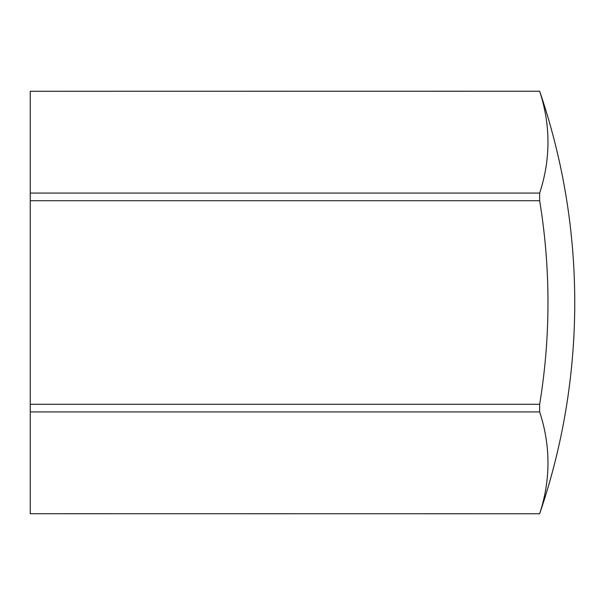 <?xml version="1.0" encoding="UTF-8"?>
<svg xmlns="http://www.w3.org/2000/svg" width="605" height="605" viewBox="0 0 605 605"><rect width="100%" height="100%" fill="white"/><g stroke="black" fill="none" stroke-linecap="round" stroke-linejoin="round"><path stroke-width="0.91" d="M539.652 91.234L30.25 91.279L539.652 91.234A653.4 653.4 0 0 1 539.652 513.766L30.25 513.721L539.652 513.766M30.25 411.937L539.652 411.937L539.652 404.284L30.25 404.284L30.25 513.721M30.25 200.716L539.652 200.716L539.652 193.063L30.25 193.063L30.25 404.284M30.25 91.279L30.25 193.063M539.652 513.721A626.621 313.314 180 0 0 539.652 411.937M539.652 404.284A626.621 626.621 0 0 0 539.652 200.716M539.652 193.063A626.621 313.314 0 0 0 539.652 91.279"/></g></svg>
